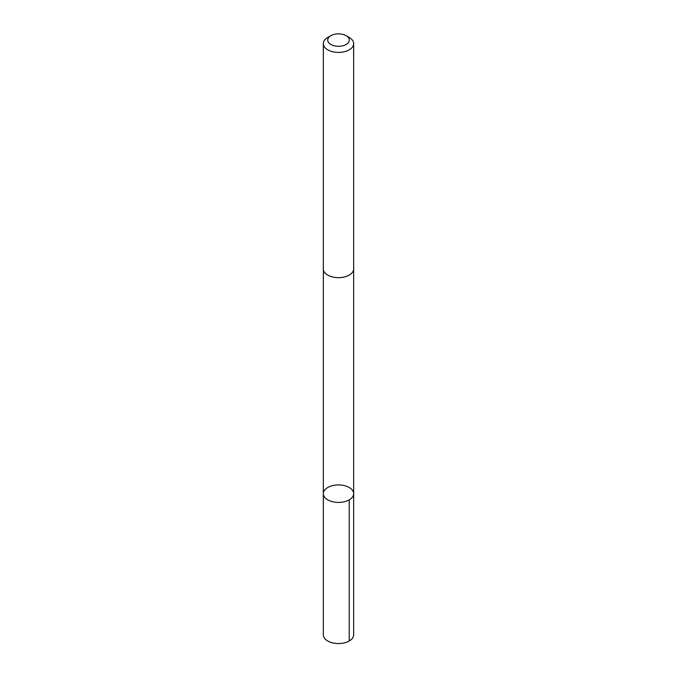 <?xml version="1.0" encoding="UTF-8"?>
<svg xmlns="http://www.w3.org/2000/svg" width="677" height="677" viewBox="0 0 677 677"><rect width="100%" height="100%" fill="white"/><g stroke="black" fill="none" stroke-linecap="round" stroke-linejoin="round"><path stroke-width="1.02" d="M343.078 485.333A15.165 8.75 180 0 1 353.665 493.677A15.165 8.75 180 0 1 338.5 502.427A15.165 8.75 180 0 1 323.335 493.677A15.165 8.75 180 0 1 343.078 485.333M323.335 634.806A15.165 8.759 0 0 0 333.922 643.15A15.165 8.759 0 0 0 353.665 634.806L353.665 493.677A15.165 8.75 180 0 1 338.5 502.427A15.165 8.75 180 0 1 323.335 493.677L323.335 634.806M330.875 35.678L327.778 37.463A15.165 8.759 0 0 0 323.335 43.65L323.335 268.904A15.165 8.759 0 0 0 333.922 277.248A15.165 8.759 0 0 0 353.665 268.904L353.665 43.65A15.165 8.759 0 0 0 349.222 37.463L346.125 35.678A10.79 6.228 0 0 0 330.875 35.678A10.79 6.228 0 0 0 335.242 46.011A10.79 6.228 0 0 0 347.716 43.311A10.79 6.228 0 0 0 346.125 35.678M323.335 43.65A15.165 8.759 0 0 0 333.922 51.994A15.165 8.759 0 0 0 353.665 43.65M349.222 640.992L349.222 499.863M323.344 269.116L323.335 493.677M353.656 269.116L353.665 493.677"/></g></svg>
